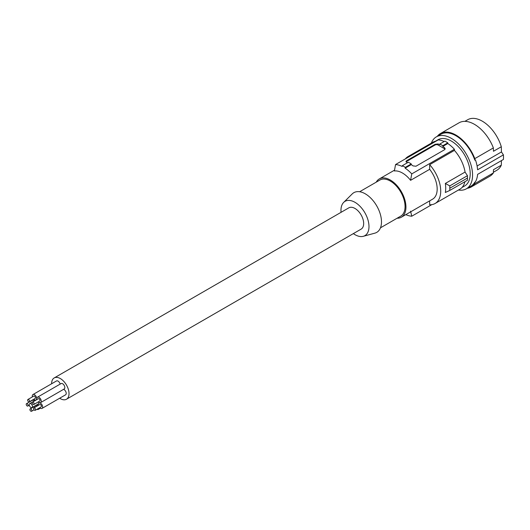 <?xml version="1.0" encoding="UTF-8"?>
<svg xmlns="http://www.w3.org/2000/svg" width="530" height="530" viewBox="0 0 530 530"><rect width="100%" height="100%" fill="white"/><g stroke="black" fill="none" stroke-linecap="round" stroke-linejoin="round"><path stroke-width="0.79" d="M59.671 398.222A12.289 7.095 -120 0 0 60.334 398.633A12.289 7.095 -120 0 0 66.482 399.242A12.289 7.095 -120 0 0 68.363 389.391A12.289 7.095 -120 0 0 60.334 378.559A12.289 7.095 -120 0 0 54.186 377.95A12.289 7.095 -120 0 0 51.642 383.753M66.482 399.242L361.115 229.132A12.289 7.095 -120 0 0 363.004 219.281A12.289 7.095 -120 0 0 354.974 208.449A12.289 7.095 -120 0 0 348.826 207.84L54.186 377.95M341.055 212.331A19.815 11.441 60 0 1 340.962 210.397A19.815 11.441 60 0 1 343.685 202.381A19.815 11.441 60 0 1 359.347 205.64A19.815 11.441 60 0 1 368.986 226.575A19.815 11.441 60 0 1 363.282 236.314A19.815 11.441 60 0 1 353.344 233.617M343.685 202.381L352.231 193.907A22.916 13.23 60 0 1 370.337 197.677A22.916 13.23 60 0 1 381.487 221.891A22.916 13.23 60 0 1 374.889 233.147L363.282 236.314M359.645 191.734L379.911 180.034A20.836 12.031 60 0 1 390.332 181.061A20.836 12.031 60 0 1 405.059 206.581A20.836 12.031 60 0 1 400.746 216.121L380.474 227.82M397.083 218.234A22.081 12.753 -120 0 0 401.369 217.201A22.081 12.753 -120 0 0 404.754 199.505A22.081 12.753 -120 0 0 390.332 180.041A22.081 12.753 -120 0 0 379.288 178.948A22.081 12.753 -120 0 0 376.247 182.148M402.475 173.032A22.081 12.753 -120 0 0 394.373 170.971L395.552 164.545A28.335 16.357 60 0 1 402.184 166.46L402.343 165.685A29.17 16.841 60 0 1 405.291 167.387L405.132 168.156A28.335 16.357 -120 0 1 411.757 173.9L410.578 180.326A22.081 12.753 -120 0 0 402.475 173.032M429.664 200.863L429.664 204.759A27.083 15.635 -120 0 0 435.103 203.5L459.854 189.21A27.083 15.635 -120 0 0 464.929 181.697M405.384 158.868A27.083 15.635 60 0 1 408.02 156.589L432.772 142.298A27.083 15.635 60 0 1 436.064 141.152M444.186 141.523A28.335 16.357 -120 0 0 438.211 139.92L395.552 164.545M407.656 162.617A28.335 16.357 -120 0 0 406.536 162.147L405.927 161.531L406.536 160.789L435.117 144.292L438.058 143.941A28.335 16.357 -120 0 1 439.827 144.723L439.827 144.041L444.836 141.152A29.17 16.841 60 0 1 447.784 142.848L447.784 143.531A28.335 16.357 60 0 1 454.415 149.274L454.415 150.394L429.664 164.684A27.083 15.635 -120 0 1 435.103 203.5M467.453 175.688L449.798 185.884L449.798 190.429L467.453 180.233L467.453 175.688L465.062 172.065A27.083 15.635 -120 0 0 454.415 150.394M467.526 178L449.844 188.21M465.062 172.065L445.319 183.459L449.798 185.884M449.798 190.429L445.319 192.489A27.083 15.635 -120 0 0 445.319 183.459M401.369 217.201L432.606 199.167A22.081 12.753 -120 0 0 429.664 169.309L429.664 164.684M429.664 169.309L410.578 180.326M454.415 149.274L411.757 173.9M447.784 143.531L442.775 146.426A28.335 16.357 60 0 1 444.544 147.684L445.154 148.758L444.544 149.732L415.964 166.234L413.016 165.89A28.335 16.357 60 0 0 411.247 164.625L405.132 168.156M439.827 144.041A29.17 16.841 60 0 1 442.775 145.743L442.775 146.426M447.784 142.848L442.775 145.743M406.093 161.882A2.08 1.206 180 0 1 406.536 161.504L435.117 145.001A2.08 1.206 180 0 1 438.058 145.001L444.544 148.744A2.08 1.206 180 0 1 445.048 149.215M402.343 165.685L408.305 162.24A29.17 16.841 60 0 1 411.247 163.942L405.291 167.387M411.247 164.625L411.247 163.942M408.02 156.589A27.083 15.635 60 0 1 411.313 155.442M431.811 204.64L411.757 216.214A28.335 16.357 60 0 1 405.821 214.63M410.578 211.159L411.757 216.214M462.008 187.481L464.684 185.937A26.666 15.396 -120 0 0 470.203 173.602A26.666 15.396 -120 0 0 458.516 146.843A26.666 15.396 -120 0 0 438.018 139.748L435.342 141.291M458.437 190.025A29.998 17.324 -120 0 0 466.347 188.826A29.998 17.324 -120 0 0 472.561 175.092A29.998 17.324 -120 0 0 459.47 144.902A29.998 17.324 -120 0 0 436.349 136.866A29.998 17.324 -120 0 0 431.354 143.113M437.323 136.296A30.833 17.801 60 0 1 440.47 133.52A30.833 17.801 60 0 1 474.807 158.636L493.37 147.916L493.47 151.275L501.307 146.75L501.459 151.938L503.407 154.886A29.998 17.324 -120 0 1 503.5 157.231A29.998 17.324 -120 0 1 503.407 159.47L477.596 174.377A29.998 17.324 -120 0 1 475.443 181.81L474.853 182.148A29.998 17.324 60 0 1 470.885 186.209L466.347 188.826M474.807 158.636L474.853 160.199A29.998 17.324 -120 0 0 440.887 134.242L436.349 136.866M474.853 182.148L474.807 183.665A30.833 17.801 60 0 1 471.302 186.931A30.833 17.801 60 0 1 467.327 188.263M503.407 154.886L477.596 169.785A29.998 17.324 -120 0 0 475.443 159.861L474.853 160.199M501.459 151.938L477.093 166.003M501.446 160.603L501.307 165.181A29.17 16.841 60 0 1 496.868 170.243L493.39 172.257M464.863 121.363L467.705 119.727A29.17 16.841 60 0 1 501.307 146.75M440.47 133.52L459.033 122.808A30.833 17.801 60 0 1 493.37 147.916M474.807 183.665L493.37 172.946A30.833 17.801 60 0 1 489.866 176.212L471.302 186.931M493.37 172.946L493.47 169.706L501.307 165.181M28.593 399.554A1.371 0.788 -120 0 0 27.904 399.488A1.371 0.788 -120 0 0 27.699 400.581A1.371 0.788 -120 0 0 28.593 401.793A1.371 0.788 -120 0 0 29.276 401.859A1.371 0.788 -120 0 0 29.488 400.759A1.371 0.788 -120 0 0 28.593 399.554M30.872 403.734A2.292 1.325 -120 0 0 29.726 403.621A2.292 1.325 -120 0 0 29.375 405.457A2.292 1.325 -120 0 0 30.872 407.477A2.292 1.325 -120 0 0 32.019 407.59A2.292 1.325 -120 0 0 32.37 405.755A2.292 1.325 -120 0 0 30.872 403.734M37.239 405.98A1.371 0.788 -120 0 0 36.762 405.556A1.371 0.788 -120 0 0 36.08 405.49L30.184 408.895A1.371 0.788 -120 0 0 29.971 409.995A1.371 0.788 -120 0 0 30.872 411.2A1.371 0.788 -120 0 0 31.555 411.267A1.371 0.788 -120 0 0 31.767 410.167A1.371 0.788 -120 0 0 30.872 408.961A1.371 0.788 -120 0 0 30.184 408.895M36.941 409.326A3.127 1.802 -120 0 0 38.326 409.385A3.127 1.802 -120 0 0 38.968 408.153M38.133 405.47A3.127 1.802 -120 0 0 37.319 404.529M33.854 401.236A1.371 0.788 -120 0 0 33.079 400.342A1.371 0.788 -120 0 0 32.39 400.269L26.5 403.675A1.371 0.788 -120 0 0 26.288 404.774A1.371 0.788 -120 0 0 27.182 405.98A1.371 0.788 -120 0 0 27.871 406.046A1.371 0.788 -120 0 0 28.083 404.953A1.371 0.788 -120 0 0 27.182 403.741A1.371 0.788 -120 0 0 26.5 403.675M34.735 400.726A3.127 1.802 -120 0 0 33.655 399.328M39.73 407.709A3.127 1.802 -120 0 0 40.446 408.266A3.127 1.802 -120 0 0 42.009 408.418A3.127 1.802 -120 0 0 42.493 405.914A3.127 1.802 -120 0 0 40.446 403.164A3.127 1.802 -120 0 0 38.882 403.005A3.127 1.802 -120 0 0 38.359 405.337M42.009 408.418L65.581 394.81A3.127 1.802 -120 0 0 66.058 392.306A3.127 1.802 -120 0 0 64.017 389.557A3.127 1.802 -120 0 0 63.567 389.345M35.238 410.306L41.135 406.901A1.371 0.788 -120 0 0 41.347 405.801A1.371 0.788 -120 0 0 40.446 404.595A1.371 0.788 -120 0 0 39.763 404.529L33.867 407.928A1.371 0.788 -120 0 0 33.662 409.027A1.371 0.788 -120 0 0 34.556 410.233A1.371 0.788 -120 0 0 35.238 410.306A1.371 0.788 -120 0 0 35.45 409.206A1.371 0.788 -120 0 0 34.556 407.994A1.371 0.788 -120 0 0 33.867 407.928M38.319 401.899A3.127 1.802 -120 0 0 39.041 402.449A3.127 1.802 -120 0 0 40.605 402.608A3.127 1.802 -120 0 0 41.082 400.104A3.127 1.802 -120 0 0 39.041 397.348A3.127 1.802 -120 0 0 37.478 397.195A3.127 1.802 -120 0 0 36.948 399.521M40.605 402.608L64.176 389A3.127 1.802 -120 0 0 64.653 386.496A3.127 1.802 -120 0 0 62.613 383.74A3.127 1.802 -120 0 0 61.049 383.587L37.478 397.195M33.834 404.489L39.724 401.084A1.371 0.788 -120 0 0 39.935 399.991A1.371 0.788 -120 0 0 39.041 398.779A1.371 0.788 -120 0 0 38.352 398.712L32.462 402.118A1.371 0.788 -120 0 0 32.25 403.211A1.371 0.788 -120 0 0 33.145 404.423A1.371 0.788 -120 0 0 33.834 404.489A1.371 0.788 -120 0 0 34.046 403.39A1.371 0.788 -120 0 0 33.145 402.184A1.371 0.788 -120 0 0 32.462 402.118M33.768 399.269A3.127 1.802 -120 0 0 34.483 399.819A3.127 1.802 -120 0 0 36.047 399.978A3.127 1.802 -120 0 0 36.53 397.474A3.127 1.802 -120 0 0 34.483 394.717A3.127 1.802 -120 0 0 32.926 394.565A3.127 1.802 -120 0 0 32.396 396.891M60.162 384.098A3.127 1.802 -120 0 0 58.055 381.11A3.127 1.802 -120 0 0 56.491 380.957L32.926 394.565M29.276 401.859L35.172 398.454A1.371 0.788 -120 0 0 35.384 397.361A1.371 0.788 -120 0 0 34.483 396.149A1.371 0.788 -120 0 0 33.801 396.082L27.904 399.488M435.117 144.292L435.117 145.001M406.536 160.789L406.536 161.504M444.544 147.684L444.544 148.744M438.058 143.941L438.058 145.001M394.519 170.156L379.288 178.948M35.96 400.024L29.726 403.621M39.492 402.661L38.882 403.005M38.279 403.973L32.019 407.59M36.934 399.461L36.047 399.978M40.359 408.213L38.326 409.385M34.079 409.816L31.555 411.267M29.309 405.218L27.871 406.046"/></g></svg>
